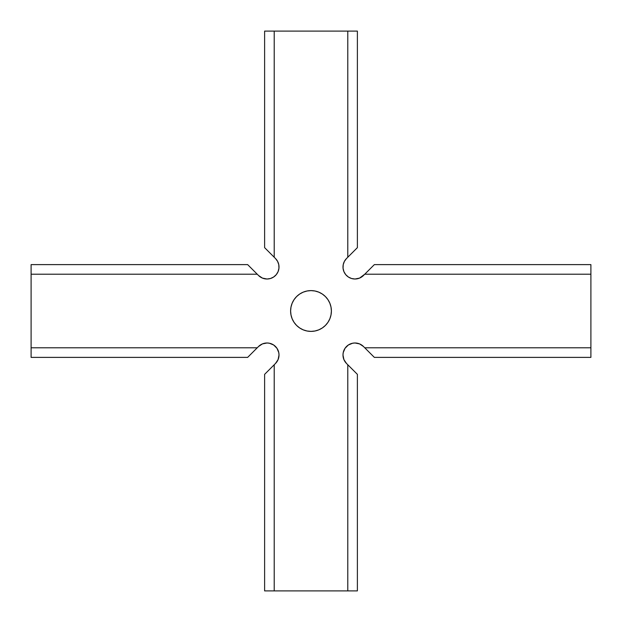 <?xml version="1.0" encoding="UTF-8"?>
<svg xmlns="http://www.w3.org/2000/svg" width="622" height="622" viewBox="0 0 622 622"><rect width="100%" height="100%" fill="white"/><g stroke="black" fill="none" stroke-linecap="round" stroke-linejoin="round"><path stroke-width="0.93" d="M327.957 322.328L325.423 325.423L322.328 327.957L318.806 329.839L314.981 330.997L311 331.394A20.394 20.394 0 0 1 290.606 311A20.394 20.394 0 0 1 311 290.606L314.981 291.003L318.806 292.161L322.328 294.043L325.423 296.577L327.957 299.672L329.839 303.194L330.997 307.019L331.394 311L330.997 314.981L329.839 318.806L327.957 322.328L325.423 325.423L322.328 327.957L318.806 329.839L314.981 330.997L311 331.394L307.019 330.997L303.194 329.839L299.672 327.957L296.577 325.423L294.043 322.328L292.161 318.806L291.003 314.981L290.606 311L291.003 307.019L292.161 303.194L294.043 299.672L296.577 296.577L299.672 294.043L303.194 292.161L307.019 291.003L311 290.606L314.981 291.003L318.806 292.161M363.466 275.499A11.997 11.997 0 0 1 343.904 271.604A11.997 11.997 0 0 1 346.501 258.534L347.784 257.251L347.784 31.1L274.216 31.1L274.216 257.251L275.499 258.534A11.997 11.997 0 0 1 267.017 279.014A11.997 11.997 0 0 1 258.534 275.499L257.251 274.216L31.1 274.216L31.1 357.386L247.649 357.386L258.534 346.501A11.997 11.997 0 0 1 275.499 346.501A11.997 11.997 0 0 1 275.499 363.466L274.216 364.749L274.216 590.9L347.784 590.9L347.784 364.749L346.501 363.466A11.997 11.997 0 0 1 346.501 346.501A11.997 11.997 0 0 1 363.466 346.501L364.749 347.784L590.9 347.784L590.9 274.216L364.749 274.216L359.578 278.096L354.983 279.014L351.5 278.493L348.32 276.992L345.708 274.629L343.904 271.604L343.049 268.191L343.22 264.677L344.401 261.364L346.501 258.534L357.386 247.649L357.386 31.1L264.614 31.1L264.614 247.649L274.216 257.251L274.216 31.1L264.614 31.1L264.614 247.649L275.499 258.534L277.599 261.364L278.78 264.677L278.951 268.191L278.096 271.604L276.292 274.629L273.68 276.992L270.5 278.493L267.017 279.014L262.422 278.096L258.534 275.499L247.649 264.614L31.1 264.614L31.1 347.784L257.251 347.784L31.1 347.784L31.1 357.386L247.649 357.386L258.534 346.501L262.422 343.904L267.017 342.986L269.357 343.22L273.68 345.008L276.992 348.32L278.78 352.643L279.014 354.983L278.096 359.578L275.499 363.466L264.614 374.351L264.614 590.9L357.386 590.9L357.386 374.351L347.784 364.749L347.784 590.9L357.386 590.9L357.386 374.351L346.501 363.466L343.904 359.578L342.986 354.983L343.22 352.643L345.008 348.32L348.32 345.008L352.643 343.22L354.983 342.986L359.578 343.904L363.466 346.501L374.351 357.386L590.9 357.386L590.9 264.614L374.351 264.614L364.749 274.216L590.9 274.216L590.9 264.614L374.351 264.614L363.466 275.499M343.904 271.604L343.049 268.191L343.22 264.677L344.401 261.364L346.501 258.534M277.599 261.364L278.78 264.677L278.951 268.191L278.096 271.604M270.5 278.493L267.017 279.014M260.354 276.992L258.534 275.499M276.992 361.646L275.499 363.466M361.646 345.008L363.466 346.501M322.328 294.043L325.423 296.577L327.957 299.672L329.839 303.194L330.997 307.019L331.394 311L330.997 314.981L329.839 318.806M294.043 299.672L296.577 296.577L299.672 294.043L303.194 292.161L307.019 291.003L311 290.606A20.394 20.394 0 0 1 331.394 311A20.394 20.394 0 0 1 311 331.394L307.019 330.997L303.194 329.839M299.672 327.957L296.577 325.423L294.043 322.328L292.161 318.806L291.003 314.981L290.606 311L291.003 307.019L292.161 303.194M264.614 590.9L274.216 590.9L274.216 364.749L264.614 374.351L264.614 590.9M347.784 31.1L347.784 257.251L357.386 247.649L357.386 31.1L347.784 31.1M590.9 357.386L590.9 347.784L364.749 347.784L374.351 357.386L590.9 357.386M31.1 274.216L257.251 274.216L247.649 264.614L31.1 264.614L31.1 274.216"/></g></svg>
